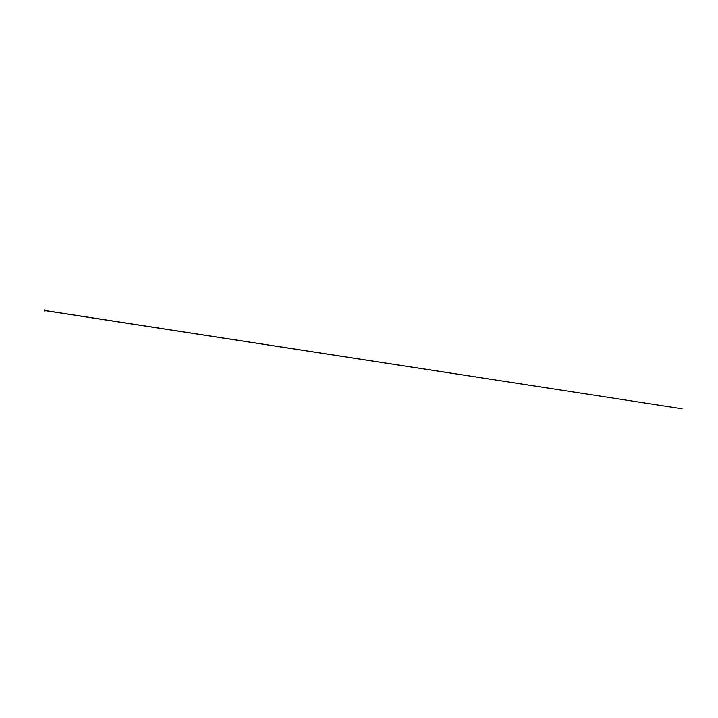 <?xml version="1.0" encoding="UTF-8"?>
<svg xmlns="http://www.w3.org/2000/svg" width="718" height="718" viewBox="0 0 718 718"><rect width="100%" height="100%" fill="white"/><g stroke="black" fill="none" stroke-linecap="round" stroke-linejoin="round"><path stroke-width="1.08" d="M45.405 310.768L44.803 310.014M44.758 311.056L44.408 310.176L44.758 311.056L45.36 310.804L44.543 309.862L45.001 311.029M44.489 310.095L44.794 310.975M44.624 310.266L44.74 311.029L44.408 310.23M44.974 310.885L44.543 309.871M44.974 309.943L45.297 310.553M44.713 310.499L682.1 408.739L44.695 310.58M44.785 310.957L44.615 310.086"/></g></svg>
